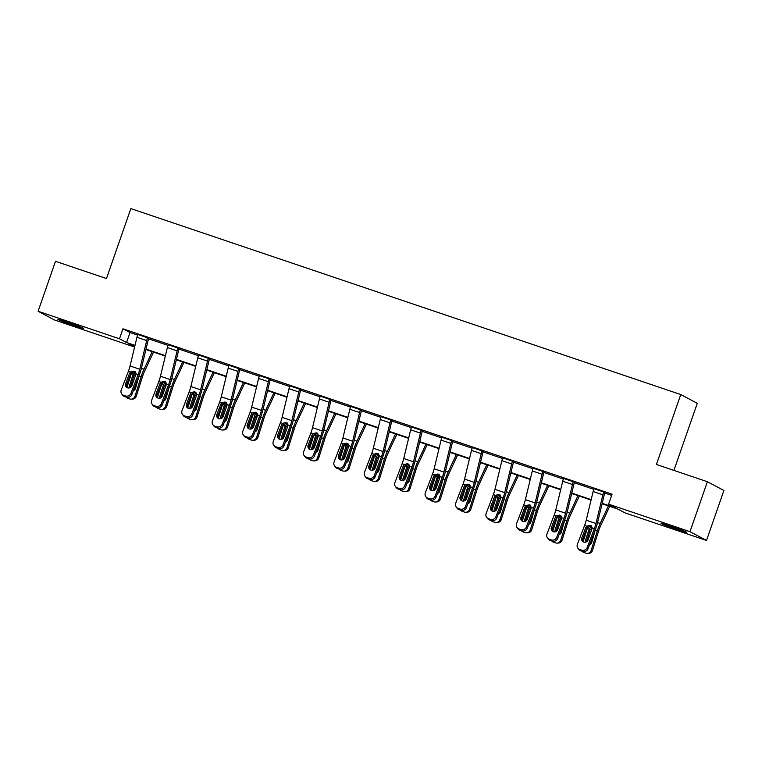 <?xml version="1.0" encoding="UTF-8"?>
<svg xmlns="http://www.w3.org/2000/svg" width="762" height="762" viewBox="0 0 762 762"><rect width="100%" height="100%" fill="white"/><g stroke="black" fill="none" stroke-linecap="round" stroke-linejoin="round"><path stroke-width="1.14" d="M67.866 322.364A13.554 0.505 19.2 0 1 83.525 328.336A13.554 0.505 19.2 0 1 73.581 325.393A13.554 0.505 19.2 0 1 57.922 319.421A13.554 0.505 19.2 0 1 67.866 322.364M671.027 526.304A13.554 0.505 19.2 0 1 686.676 532.276A13.554 0.505 19.2 0 1 676.732 529.333A13.554 0.505 19.2 0 1 661.083 523.361A13.554 0.505 19.2 0 1 671.027 526.304M673.913 470.402L697.278 403.308L680.771 394.545L130.835 208.597L106.47 278.54L55.493 261.309L38.1 311.258L119.491 338.785L126.559 342.538L135.007 345.386M680.771 394.545L656.415 464.487L707.393 481.727L723.9 490.48L706.507 540.439L625.116 512.921L618.039 509.168L602.085 503.768M134.598 347.062L54.607 320.021L38.1 311.258M707.393 481.727L689.991 531.676L706.507 540.439M162.249 404.86L169.45 386.01A15.878 3.743 -71.3 0 0 171.907 378.133L178.822 349.444A2.115 0.495 108.7 0 1 179.06 348.634L177.946 348.043A7.41 1.743 108.7 0 0 177.117 350.853L170.202 379.543A10.592 2.496 -71.3 0 1 168.564 384.8L161.363 403.65L162.249 404.86A4.239 4.058 143.8 0 1 156.858 407.451L155.972 406.232A4.239 4.058 -36.2 0 0 161.363 403.65M152.095 404.174A4.239 4.058 -36.2 0 0 154.019 405.575L154.905 406.794A4.239 4.058 143.8 0 1 152.981 405.384L152.095 404.174A4.239 4.058 -36.2 0 1 151.609 400.355L158.82 381.505A10.592 2.496 -71.3 0 0 160.458 376.247L167.373 347.558A7.41 1.743 108.7 0 1 168.202 344.748L177.965 348.005M223.076 425.425L230.276 406.575A15.878 3.743 -71.3 0 0 232.734 398.697L239.649 370.008A2.115 0.495 108.7 0 1 239.887 369.208L238.773 368.608A7.41 1.743 108.7 0 0 237.944 371.418L231.029 400.117A10.592 2.496 -71.3 0 1 229.391 405.365L222.18 424.215L223.076 425.425A4.239 4.058 143.8 0 1 217.684 428.015L216.789 426.796A4.239 4.058 -36.2 0 0 222.18 424.215M212.922 424.739A4.239 4.058 -36.2 0 0 214.846 426.139L215.732 427.358A4.239 4.058 143.8 0 1 213.808 425.948L212.922 424.739A4.239 4.058 -36.2 0 1 212.436 420.919L219.637 402.069A10.592 2.496 -71.3 0 0 221.275 396.821L228.19 368.122A7.41 1.743 108.7 0 1 229.019 365.312L238.782 368.57M283.893 445.989L291.094 427.139A15.878 3.743 -71.3 0 0 293.551 419.262L300.476 390.573A2.115 0.495 108.7 0 1 300.704 389.773L299.59 389.172A7.41 1.743 108.7 0 0 298.761 391.982L291.846 420.681A10.592 2.496 -71.3 0 1 290.208 425.929L283.007 444.779L283.893 445.989A4.239 4.058 143.8 0 1 278.501 448.58L277.616 447.37A4.239 4.058 -36.2 0 0 283.007 444.779M273.739 445.303A4.239 4.058 -36.2 0 0 275.663 446.703L276.549 447.923A4.239 4.058 143.8 0 1 274.634 446.513L273.739 445.303A4.239 4.058 -36.2 0 1 273.263 441.484L280.464 422.634A10.592 2.496 -71.3 0 0 282.102 417.385L289.017 388.687A7.41 1.743 108.7 0 1 289.846 385.877L299.609 389.134M344.719 466.554L351.92 447.704A15.878 3.743 -71.3 0 0 354.378 439.826L361.293 411.137A2.115 0.495 108.7 0 1 361.531 410.337L360.416 409.746A7.41 1.743 108.7 0 0 359.588 412.547L352.673 441.246A10.592 2.496 -71.3 0 1 351.034 446.494L343.824 465.344L344.719 466.554A4.239 4.058 143.8 0 1 339.328 469.144L338.433 467.935A4.239 4.058 -36.2 0 0 343.824 465.344M334.566 465.868A4.239 4.058 -36.2 0 0 336.49 467.268L337.375 468.487A4.239 4.058 143.8 0 1 335.451 467.077L334.566 465.868A4.239 4.058 -36.2 0 1 334.08 462.048L341.281 443.198A10.592 2.496 -71.3 0 0 342.919 437.95L349.834 409.251A7.41 1.743 108.7 0 1 350.672 406.451L360.426 409.699M405.536 487.118L412.747 468.278A15.878 3.743 -71.3 0 0 415.204 460.391L422.119 431.702A2.115 0.495 108.7 0 1 422.358 430.901L421.234 430.311A7.41 1.743 108.7 0 0 420.405 433.111L413.49 461.81A10.592 2.496 -71.3 0 1 411.851 467.058L404.651 485.908L405.536 487.118A4.239 4.058 143.8 0 1 400.145 489.709L399.259 488.499A4.239 4.058 -36.2 0 0 404.651 485.908M395.383 486.432A4.239 4.058 -36.2 0 0 397.307 487.832L398.202 489.052A4.239 4.058 143.8 0 1 396.278 487.651L395.383 486.432A4.239 4.058 -36.2 0 1 394.907 482.613L402.107 463.763A10.592 2.496 -71.3 0 0 403.746 458.514L410.661 429.816A7.41 1.743 108.7 0 1 411.49 427.015L421.253 430.263M466.363 507.683L473.564 488.842A15.878 3.743 -71.3 0 0 476.021 480.965L482.937 452.266A2.115 0.495 108.7 0 1 483.175 451.466L482.06 450.875A7.41 1.743 108.7 0 0 481.232 453.676L474.316 482.375A10.592 2.496 -71.3 0 1 472.678 487.623L465.477 506.473L466.363 507.683A4.239 4.058 143.8 0 1 460.972 510.273L460.086 509.064A4.239 4.058 -36.2 0 0 465.477 506.473M456.209 506.997A4.239 4.058 -36.2 0 0 458.133 508.406L459.019 509.616A4.239 4.058 143.8 0 1 457.095 508.216L456.209 506.997A4.239 4.058 -36.2 0 1 455.724 503.177L462.934 484.327A10.592 2.496 -71.3 0 0 464.572 479.079L471.488 450.38A7.41 1.743 108.7 0 1 472.316 447.58L482.07 450.837M527.19 528.257L534.391 509.407A15.878 3.743 -71.3 0 0 536.848 501.529L543.763 472.831A2.115 0.495 108.7 0 1 544.001 472.03L542.887 471.44A7.41 1.743 108.7 0 0 542.058 474.24L535.134 502.939A10.592 2.496 -71.3 0 1 533.495 508.187L526.294 527.037L527.19 528.257A4.239 4.058 143.8 0 1 521.789 530.838L520.903 529.628A4.239 4.058 -36.2 0 0 526.294 527.037M517.036 527.561A4.239 4.058 -36.2 0 0 518.96 528.971L519.846 530.181A4.239 4.058 143.8 0 1 517.922 528.78L517.036 527.561A4.239 4.058 -36.2 0 1 516.55 523.742L523.751 504.892A10.592 2.496 -71.3 0 0 525.389 499.643L532.305 470.945A7.41 1.743 108.7 0 1 533.133 468.144L542.896 471.402M588.007 548.821L595.208 529.971A15.878 3.743 -71.3 0 0 597.665 522.094L604.58 493.395A2.115 0.495 108.7 0 1 604.818 492.595L603.704 492.004A7.41 1.743 108.7 0 0 602.875 494.814L595.96 523.504A10.592 2.496 -71.3 0 1 594.322 528.752L587.121 547.602L588.007 548.821A4.239 4.058 143.8 0 1 582.616 551.402L581.73 550.193A4.239 4.058 -36.2 0 0 587.121 547.602M577.853 548.126A4.239 4.058 -36.2 0 0 579.777 549.535L580.663 550.745A4.239 4.058 143.8 0 1 578.739 549.345L577.853 548.126A4.239 4.058 -36.2 0 1 577.367 544.306L584.578 525.456A10.592 2.496 -71.3 0 0 586.216 520.208L593.131 491.509A7.41 1.743 108.7 0 1 593.96 488.709L603.723 491.966M602.19 503.349L615.677 507.911L608.6 504.158L612.086 494.167L122.968 328.793L130.045 332.546L137.579 335.09M148.514 338.785L167.992 345.377M178.927 349.072L198.406 355.654M209.34 359.35L228.81 365.941M239.744 369.637L259.223 376.218M270.158 379.914L289.636 386.505M300.571 390.201L320.05 396.783M330.984 400.488L350.463 407.07M361.388 410.766L380.867 417.347M391.801 421.053L411.28 427.634M422.215 431.33L441.693 437.921M452.628 441.617L472.107 448.199M483.041 451.895L502.51 458.486M513.445 462.182L532.924 468.763M543.858 472.459L563.337 479.05M574.272 482.746L593.75 489.328M604.685 493.024L611.657 495.386M557.593 538.534L564.804 519.684A15.878 3.743 -71.3 0 0 567.261 511.807L574.177 483.118A2.115 0.495 108.7 0 1 574.415 482.308L573.291 481.717A7.41 1.743 108.7 0 0 572.462 484.527L565.547 513.226A10.592 2.496 -71.3 0 1 563.909 518.474L556.708 537.324L557.593 538.534A4.239 4.058 143.8 0 1 552.202 541.125L551.317 539.906A4.239 4.058 -36.2 0 0 556.708 537.324M547.44 537.848A4.239 4.058 -36.2 0 0 549.364 539.248L550.259 540.468A4.239 4.058 143.8 0 1 548.335 539.058L547.44 537.848A4.239 4.058 -36.2 0 1 546.964 534.029L554.164 515.179A10.592 2.496 -71.3 0 0 555.803 509.921L562.718 481.232A7.41 1.743 108.7 0 1 563.547 478.422L573.31 481.679M496.776 517.969L503.977 499.12A15.878 3.743 -71.3 0 0 506.435 491.242L513.35 462.553A2.115 0.495 108.7 0 1 513.588 461.743L512.474 461.153A7.41 1.743 108.7 0 0 511.645 463.963L504.73 492.652A10.592 2.496 -71.3 0 1 503.091 497.91L495.881 516.76L496.776 517.969A4.239 4.058 143.8 0 1 491.385 520.56L490.49 519.341A4.239 4.058 -36.2 0 0 495.881 516.76M486.623 517.284A4.239 4.058 -36.2 0 0 488.547 518.684L489.433 519.894A4.239 4.058 143.8 0 1 487.509 518.493L486.623 517.284A4.239 4.058 -36.2 0 1 486.137 513.464L493.338 494.614A10.592 2.496 -71.3 0 0 494.976 489.356L501.891 460.667A7.41 1.743 108.7 0 1 502.72 457.857L512.483 461.115M435.95 497.405L443.151 478.555A15.878 3.743 -71.3 0 0 445.608 470.678L452.523 441.979A2.115 0.495 108.7 0 1 452.761 441.179L451.647 440.588A7.41 1.743 108.7 0 0 450.818 443.398L443.903 472.088A10.592 2.496 -71.3 0 1 442.265 477.345L435.064 496.195L435.95 497.405A4.239 4.058 143.8 0 1 430.559 499.996L429.673 498.777A4.239 4.058 -36.2 0 0 435.064 496.195M425.796 496.719A4.239 4.058 -36.2 0 0 427.72 498.119L428.606 499.329A4.239 4.058 143.8 0 1 426.682 497.929L425.796 496.719A4.239 4.058 -36.2 0 1 425.32 492.9L432.521 474.05A10.592 2.496 -71.3 0 0 434.159 468.792L441.074 440.103A7.41 1.743 108.7 0 1 441.903 437.293L451.666 440.55M375.133 476.841L382.333 457.991A15.878 3.743 -71.3 0 0 384.791 450.113L391.706 421.415A2.115 0.495 108.7 0 1 391.944 420.614L390.83 420.024A7.41 1.743 108.7 0 0 390.001 422.834L383.086 451.523A10.592 2.496 -71.3 0 1 381.448 456.781L374.237 475.621L375.133 476.841A4.239 4.058 143.8 0 1 369.741 479.431L368.846 478.212A4.239 4.058 -36.2 0 0 374.237 475.621M364.979 476.155A4.239 4.058 -36.2 0 0 366.903 477.555L367.789 478.765A4.239 4.058 143.8 0 1 365.865 477.364L364.979 476.155A4.239 4.058 -36.2 0 1 364.493 472.326L371.694 453.485A10.592 2.496 -71.3 0 0 373.332 448.227L380.248 419.538A7.41 1.743 108.7 0 1 381.076 416.728L390.839 419.986M314.306 456.276L321.507 437.426A15.878 3.743 -71.3 0 0 323.964 429.549L330.879 400.85A2.115 0.495 108.7 0 1 331.118 400.05L330.003 399.459A7.41 1.743 108.7 0 0 329.174 402.269L322.259 430.959A10.592 2.496 -71.3 0 1 320.621 436.216L313.42 455.057L314.306 456.276A4.239 4.058 143.8 0 1 308.915 458.857L308.029 457.648A4.239 4.058 -36.2 0 0 313.42 455.057M304.152 455.59A4.239 4.058 -36.2 0 0 306.076 456.99L306.962 458.2A4.239 4.058 143.8 0 1 305.038 456.8L304.152 455.59A4.239 4.058 -36.2 0 1 303.667 451.761L310.877 432.921A10.592 2.496 -71.3 0 0 312.515 427.663L319.43 398.974A7.41 1.743 108.7 0 1 320.259 396.164L330.022 399.421M253.479 435.712L260.69 416.862A15.878 3.743 -71.3 0 0 263.147 408.984L270.062 380.286A2.115 0.495 108.7 0 1 270.3 379.486L269.186 378.895A7.41 1.743 108.7 0 0 268.348 381.705L261.433 410.394A10.592 2.496 -71.3 0 1 259.794 415.642L252.593 434.492L253.479 435.712A4.239 4.058 143.8 0 1 248.088 438.293L247.202 437.083A4.239 4.058 -36.2 0 0 252.593 434.492M243.326 435.016A4.239 4.058 -36.2 0 0 245.25 436.426L246.145 437.636A4.239 4.058 143.8 0 1 244.221 436.235L243.326 435.016A4.239 4.058 -36.2 0 1 242.849 431.197L250.05 412.347A10.592 2.496 -71.3 0 0 251.689 407.099L258.604 378.409A7.41 1.743 108.7 0 1 259.432 375.599L269.196 378.857M192.662 415.147L199.863 396.297A15.878 3.743 -71.3 0 0 202.321 388.42L209.236 359.721A2.115 0.495 108.7 0 1 209.474 358.921L208.359 358.33A7.41 1.743 108.7 0 0 207.531 361.131L200.616 389.83A10.592 2.496 -71.3 0 1 198.977 395.078L191.776 413.928L192.662 415.147A4.239 4.058 143.8 0 1 187.271 417.728L186.376 416.519A4.239 4.058 -36.2 0 0 191.776 413.928M182.509 414.452A4.239 4.058 -36.2 0 0 184.433 415.862L185.318 417.071A4.239 4.058 143.8 0 1 183.394 415.671L182.509 414.452A4.239 4.058 -36.2 0 1 182.023 410.632L189.224 391.782A10.592 2.496 -71.3 0 0 190.862 386.534L197.787 357.835A7.41 1.743 108.7 0 1 198.615 355.035L208.369 358.292M131.836 394.583L139.046 375.733A15.878 3.743 -71.3 0 0 141.503 367.856L148.419 339.157A2.115 0.495 108.7 0 1 148.647 338.357L147.533 337.766A7.41 1.743 108.7 0 0 146.704 340.566L139.789 369.265A10.592 2.496 -71.3 0 1 138.151 374.513L130.95 393.363L131.836 394.583A4.239 4.058 143.8 0 1 126.444 397.164L125.559 395.954A4.239 4.058 -36.2 0 0 130.95 393.363M121.682 393.887A4.239 4.058 -36.2 0 0 123.606 395.297L124.501 396.507A4.239 4.058 143.8 0 1 122.577 395.107L121.682 393.887A4.239 4.058 -36.2 0 1 121.206 390.068L128.407 371.218A10.592 2.496 -71.3 0 0 130.045 365.97L136.96 337.271A7.41 1.743 108.7 0 1 137.789 334.47L147.552 337.728M122.968 328.793L119.491 338.785M608.6 504.158L689.991 531.676M134.903 345.805L128.93 343.786L134.655 346.824M591.074 500.043L571.671 493.49M560.661 489.766L541.258 483.203M530.247 479.479L510.854 472.926M499.834 469.202L480.441 462.639M469.43 458.915L450.028 452.361M439.017 448.637L419.614 442.074M408.603 438.35L389.201 431.797M378.19 428.073L358.797 421.51M347.786 417.786L328.384 411.223M317.373 407.508L297.971 400.945M286.96 397.221L267.557 390.658M256.546 386.944L237.144 380.381M226.133 376.657L206.74 370.094M195.729 366.37L176.327 359.816M165.316 356.092L145.913 349.529M146.018 349.11L165.411 355.673M176.432 359.397L195.824 365.95M206.835 369.675L226.238 376.238M237.249 379.962L256.651 386.515M267.662 390.239L287.064 396.802M298.075 400.526L317.468 407.079M328.479 410.804L347.882 417.366M358.892 421.091L378.295 427.653M389.306 431.368L408.708 437.931M419.719 441.655L439.122 448.218M450.132 451.942L469.525 458.495M480.536 462.22L499.939 468.782M510.95 472.507L530.352 479.06M541.363 482.784L560.765 489.347M571.776 493.071L591.169 499.624M130.045 332.546L126.559 342.538M591.264 525.723L586.997 527.856L585.778 527.504L581.816 537.867L582.701 539.086L586.997 527.856M580.663 550.745L582.616 551.402M582.701 539.086A3.391 3.248 -36.2 0 0 582.72 541.477M579.777 549.535L581.73 550.193M585.778 527.504L586.673 526.171L590.074 525.38L592.226 528.047L588.054 539.982A3.391 3.248 143.8 0 1 582.197 540.925A3.391 3.248 143.8 0 1 581.816 537.867M587.95 526.466A15.878 3.743 108.7 0 0 587.521 527.771L583.111 541.763M608.4 505.901L600.208 523.437A15.878 3.743 108.7 0 0 597.275 531.066L591.15 550.488L592.474 550.44A4.239 4.096 88.3 0 1 588.702 553.355L587.378 553.403A4.239 4.096 -91.7 0 0 591.15 550.488M609.705 506.349L600.561 525.942A10.592 2.496 108.7 0 0 598.599 531.019L592.474 550.44M585.33 542.182A3.391 3.277 88.3 0 1 585.435 540.534L589.331 528.38L591.731 526.666M595.436 529.361L591.674 542.649A3.391 3.277 88.3 0 1 589.531 544.83M587.378 553.403A4.239 4.096 -91.7 0 1 585.978 553.193L584.035 552.526A4.239 4.096 -91.7 0 1 582.187 551.259M592.16 527.656L590.131 529.819L586.769 540.496A3.391 3.277 -91.7 0 0 586.607 541.715M560.861 515.436L556.584 517.579L555.365 517.227L551.402 527.59L552.288 528.799L556.584 517.579M550.259 540.468L552.202 541.125M552.288 528.799A3.391 3.248 -36.2 0 0 552.307 531.2M549.364 539.248L551.317 539.906M555.365 517.227L556.26 515.884L559.66 515.093L561.813 517.76L557.641 529.695A3.391 3.248 143.8 0 1 551.783 530.647A3.391 3.248 143.8 0 1 551.402 527.59M530.447 505.158L526.171 507.292L524.951 506.94L520.989 517.303L521.875 518.522L526.171 507.292M519.846 530.181L521.789 530.838M521.875 518.522A3.391 3.248 -36.2 0 0 521.894 520.913M518.96 528.971L520.903 529.628M524.951 506.94L525.856 505.606L529.247 504.806L531.4 507.482L527.228 519.417A3.391 3.248 143.8 0 1 521.379 520.36A3.391 3.248 143.8 0 1 520.989 517.303M557.536 516.179A15.878 3.743 108.7 0 0 557.117 517.484L552.698 531.476M577.987 495.624L569.805 513.159A15.878 3.743 108.7 0 0 566.861 520.779L560.737 540.201L562.061 540.163A4.239 4.096 88.3 0 1 558.289 543.077L556.965 543.115A4.239 4.096 -91.7 0 0 560.737 540.201M579.291 496.062L570.147 515.655A10.592 2.496 108.7 0 0 568.185 520.741L562.061 540.163M554.917 531.895A3.391 3.277 88.3 0 1 555.031 530.257L558.917 518.093L561.318 516.379M565.033 519.084L561.27 532.362A3.391 3.277 88.3 0 1 559.118 534.543M556.965 543.115A4.239 4.096 -91.7 0 1 555.565 542.906L553.622 542.249A4.239 4.096 -91.7 0 1 551.783 540.982M561.746 517.369L559.718 519.532L556.355 530.219A3.391 3.277 -91.7 0 0 556.193 531.428M527.133 505.901A15.878 3.743 108.7 0 0 526.704 507.197L522.294 521.198M547.573 485.337L539.391 502.872A15.878 3.743 108.7 0 0 536.448 510.492L530.323 529.914L531.647 529.876A4.239 4.096 88.3 0 1 527.876 532.79L526.552 532.828A4.239 4.096 -91.7 0 0 530.323 529.914M548.878 485.785L539.734 505.377A10.592 2.496 108.7 0 0 537.772 510.454L531.647 529.876M524.504 521.618A3.391 3.277 88.3 0 1 524.618 519.97L528.514 507.816L530.904 506.101M534.619 508.797L530.857 522.084A3.391 3.277 88.3 0 1 528.714 524.266M526.552 532.828A4.239 4.096 -91.7 0 1 525.161 532.628L523.208 531.962A4.239 4.096 -91.7 0 1 521.37 530.695M531.333 507.092L529.314 509.254L525.942 519.932A3.391 3.277 -91.7 0 0 525.78 521.141M500.034 494.871L495.757 497.005L494.538 496.653L490.576 507.025L491.471 508.235L495.757 497.005M489.433 519.894L491.385 520.56M491.471 508.235A3.391 3.248 -36.2 0 0 491.48 510.635M488.547 518.684L490.49 519.341M494.538 496.653L495.443 495.319L498.834 494.528L500.986 497.195L496.814 509.13A3.391 3.248 143.8 0 1 490.966 510.083A3.391 3.248 143.8 0 1 490.576 507.025M496.719 495.614A15.878 3.743 108.7 0 0 496.291 496.919L491.881 510.911M517.16 475.059L508.978 492.595A15.878 3.743 108.7 0 0 506.035 500.215L499.91 519.636L501.234 519.598A4.239 4.096 88.3 0 1 497.462 522.513L496.138 522.551A4.239 4.096 -91.7 0 0 499.91 519.636M518.474 475.498L509.321 495.09A10.592 2.496 108.7 0 0 507.359 500.177L501.234 519.598M494.1 511.331A3.391 3.277 88.3 0 1 494.205 509.692L498.1 497.529L500.491 495.814M504.206 498.519L500.443 511.797A3.391 3.277 88.3 0 1 498.3 513.979M496.138 522.551A4.239 4.096 -91.7 0 1 494.748 522.341L492.795 521.684A4.239 4.096 -91.7 0 1 490.957 520.417M500.92 496.805L498.9 498.967L495.529 509.654A3.391 3.277 -91.7 0 0 495.376 510.864M469.621 484.594L465.344 486.728L464.134 486.375L460.172 496.738L461.058 497.957L465.344 486.728M459.019 509.616L460.972 510.273M461.058 497.957A3.391 3.248 -36.2 0 0 461.077 500.348M458.133 508.406L460.086 509.064M464.134 486.375L465.03 485.042L468.42 484.241L470.573 486.918L466.411 498.853A3.391 3.248 143.8 0 1 460.553 499.796A3.391 3.248 143.8 0 1 460.172 496.738M466.306 485.327A15.878 3.743 108.7 0 0 465.877 486.632L461.467 500.634M486.756 464.772L478.565 482.308A15.878 3.743 108.7 0 0 475.631 489.928L469.506 509.349L470.83 509.311A4.239 4.096 88.3 0 1 467.058 512.226L465.725 512.264A4.239 4.096 -91.7 0 0 469.506 509.349M488.061 465.22L478.907 484.813A10.592 2.496 108.7 0 0 476.955 489.89L470.83 509.311M463.687 501.053A3.391 3.277 88.3 0 1 463.791 499.405L467.687 487.251L470.087 485.537M473.793 488.232L470.03 501.52A3.391 3.277 88.3 0 1 467.887 503.701M465.725 512.264A4.239 4.096 -91.7 0 1 464.334 512.054L462.382 511.397A4.239 4.096 -91.7 0 1 460.543 510.13M470.506 486.527L468.487 488.69L465.115 499.367A3.391 3.277 -91.7 0 0 464.963 500.577M439.217 474.307L434.94 476.44L433.721 476.088L429.758 486.461L430.644 487.67L434.94 476.44M428.606 499.329L430.559 499.996M430.644 487.67A3.391 3.248 -36.2 0 0 430.663 490.071M427.72 498.119L429.673 498.777M433.721 476.088L434.616 474.755L438.017 473.964L440.169 476.631L435.997 488.566A3.391 3.248 143.8 0 1 430.139 489.518A3.391 3.248 143.8 0 1 429.758 486.461M435.893 475.05A15.878 3.743 108.7 0 0 435.464 476.355L431.054 490.347M456.343 454.495L448.151 472.03A15.878 3.743 108.7 0 0 445.218 479.65L439.093 499.072L440.417 499.034A4.239 4.096 88.3 0 1 436.645 501.948L435.321 501.987A4.239 4.096 -91.7 0 0 439.093 499.072M457.648 454.933L448.504 474.526A10.592 2.496 108.7 0 0 446.542 479.612L440.417 499.034M433.273 490.766A3.391 3.277 88.3 0 1 433.378 489.128L437.274 476.964L439.674 475.25M443.379 477.945L439.617 491.233A3.391 3.277 88.3 0 1 437.474 493.414M435.321 501.987A4.239 4.096 -91.7 0 1 433.921 501.777L431.978 501.12A4.239 4.096 -91.7 0 1 430.13 499.853M440.103 476.24L438.074 478.403L434.711 489.08A3.391 3.277 -91.7 0 0 434.55 490.299M408.803 464.029L404.527 466.163L403.308 465.811L399.345 476.174L400.231 477.393L404.527 466.163M398.202 489.052L400.145 489.709M400.231 477.393A3.391 3.248 -36.2 0 0 400.25 479.784M397.307 487.832L399.259 488.499M403.308 465.811L404.203 464.477L407.603 463.677L409.756 466.354L405.584 478.288A3.391 3.248 143.8 0 1 399.736 479.231A3.391 3.248 143.8 0 1 399.345 476.174M405.479 464.763A15.878 3.743 108.7 0 0 405.06 466.068L400.641 480.07M425.929 444.208L417.747 461.743A15.878 3.743 108.7 0 0 414.804 469.363L408.68 488.785L410.004 488.747A4.239 4.096 88.3 0 1 406.232 491.661L404.908 491.7A4.239 4.096 -91.7 0 0 408.68 488.785M427.234 444.656L418.09 464.248A10.592 2.496 108.7 0 0 416.128 469.325L410.004 488.747M402.86 480.489A3.391 3.277 88.3 0 1 402.974 478.841L406.87 466.687L409.261 464.963M412.975 467.668L409.213 480.955A3.391 3.277 88.3 0 1 407.06 483.137M404.908 491.7A4.239 4.096 -91.7 0 1 403.508 491.49L401.564 490.833A4.239 4.096 -91.7 0 1 399.726 489.566M409.689 465.963L407.66 468.116L404.298 478.803A3.391 3.277 -91.7 0 0 404.136 480.012M378.39 453.742L374.113 455.876L372.894 455.524L368.932 465.896L369.827 467.106L374.113 455.876M367.789 478.765L369.741 479.431M369.827 467.106A3.391 3.248 -36.2 0 0 369.837 469.506M366.903 477.555L368.846 478.212M372.894 455.524L373.799 454.19L377.19 453.4L379.343 456.067L375.171 468.001A3.391 3.248 143.8 0 1 369.322 468.954A3.391 3.248 143.8 0 1 368.932 465.896M375.075 454.485A15.878 3.743 108.7 0 0 374.647 455.79L370.237 469.783M395.516 433.93L387.334 451.466A15.878 3.743 108.7 0 0 384.391 459.086L378.266 478.507L379.59 478.469A4.239 4.096 88.3 0 1 375.818 481.384L374.494 481.422A4.239 4.096 -91.7 0 0 378.266 478.507M396.821 434.369L387.677 453.962A10.592 2.496 108.7 0 0 385.715 459.048L379.59 478.469M372.447 470.202A3.391 3.277 88.3 0 1 372.561 468.563L376.457 456.4L378.847 454.685M382.562 457.381L378.8 470.668A3.391 3.277 88.3 0 1 376.657 472.85M374.494 481.422A4.239 4.096 -91.7 0 1 373.104 481.213L371.151 480.555A4.239 4.096 -91.7 0 1 369.313 479.279M379.276 455.676L377.257 457.838L373.885 468.516A3.391 3.277 -91.7 0 0 373.732 469.735M347.977 443.465L343.7 445.599L342.481 445.246L338.518 455.609L339.414 456.829L343.7 445.599M337.375 468.487L339.328 469.144M339.414 456.829A3.391 3.248 -36.2 0 0 339.423 459.219M336.49 467.268L338.433 467.935M342.481 445.246L343.386 443.913L346.777 443.113L348.929 445.789L344.757 457.724A3.391 3.248 143.8 0 1 338.909 458.667A3.391 3.248 143.8 0 1 338.518 455.609M344.662 444.198A15.878 3.743 108.7 0 0 344.233 445.503L339.823 459.496M365.103 423.643L356.921 441.179A15.878 3.743 108.7 0 0 353.978 448.799L347.853 468.22L349.187 468.182A4.239 4.096 88.3 0 1 345.405 471.097L344.081 471.135A4.239 4.096 -91.7 0 0 347.853 468.22M366.417 424.091L357.264 443.684A10.592 2.496 108.7 0 0 355.302 448.761L349.187 468.182M342.043 459.924A3.391 3.277 88.3 0 1 342.148 458.276L346.043 446.113L348.434 444.398M352.149 447.103L348.386 460.381A3.391 3.277 88.3 0 1 346.243 462.572M344.081 471.135A4.239 4.096 -91.7 0 1 342.69 470.926L340.738 470.268A4.239 4.096 -91.7 0 1 338.899 469.001M348.863 445.399L346.843 447.551L343.472 458.238A3.391 3.277 -91.7 0 0 343.319 459.448M317.563 433.178L313.287 435.312L312.077 434.959L308.115 445.332L309.001 446.542L313.287 435.312M306.962 458.2L308.915 458.857M309.001 446.542A3.391 3.248 -36.2 0 0 309.02 448.932M306.076 456.99L308.029 457.648M312.077 434.959L312.972 433.626L316.363 432.835L318.516 435.502L314.354 447.437A3.391 3.248 143.8 0 1 308.496 448.38A3.391 3.248 143.8 0 1 308.115 445.332M287.16 422.9L282.883 425.034L281.664 424.682L277.701 435.045L278.587 436.255L282.883 425.034M276.549 447.923L278.501 448.58M278.587 436.255A3.391 3.248 -36.2 0 0 278.606 438.655M275.663 446.703L277.616 447.37M281.664 424.682L282.559 423.348L285.96 422.548L288.112 425.215L283.94 437.159A3.391 3.248 143.8 0 1 278.082 438.102A3.391 3.248 143.8 0 1 277.701 435.045M256.746 412.613L252.47 414.747L251.25 414.395L247.288 424.767L248.174 425.977L252.47 414.747M246.145 437.636L248.088 438.293M248.174 425.977A3.391 3.248 -36.2 0 0 248.193 428.368M245.25 436.426L247.202 437.083M251.25 414.395L252.146 413.061L255.546 412.271L257.699 414.938L253.527 426.872A3.391 3.248 143.8 0 1 247.679 427.815A3.391 3.248 143.8 0 1 247.288 424.767M226.333 402.326L222.056 404.47L220.837 404.117L216.875 414.48L217.77 415.69L222.056 404.47M215.732 427.358L217.684 428.015M217.77 415.69A3.391 3.248 -36.2 0 0 217.78 418.09M214.846 426.139L216.789 426.796M220.837 404.117L221.742 402.774L225.133 401.984L227.286 404.651L223.114 416.585A3.391 3.248 143.8 0 1 217.265 417.538A3.391 3.248 143.8 0 1 216.875 414.48M195.92 392.049L191.643 394.183L190.424 393.83L186.461 404.193L187.357 405.413L191.643 394.183M185.318 417.071L187.271 417.728M187.357 405.413A3.391 3.248 -36.2 0 0 187.366 407.803M184.433 415.862L186.376 416.519M190.424 393.83L191.329 392.497L194.72 391.706L196.872 394.373L192.7 406.308A3.391 3.248 143.8 0 1 186.852 407.251A3.391 3.248 143.8 0 1 186.461 404.193M165.506 381.762L161.23 383.896L160.02 383.543L156.058 393.916L156.943 395.126L161.23 383.896M154.905 406.794L156.858 407.451M156.943 395.126A3.391 3.248 -36.2 0 0 156.962 397.526M154.019 405.575L155.972 406.232M160.02 383.543L160.915 382.21L164.316 381.419L166.468 384.086L162.296 396.021A3.391 3.248 143.8 0 1 156.439 396.973A3.391 3.248 143.8 0 1 156.058 393.916M314.249 433.921A15.878 3.743 108.7 0 0 313.82 435.226L309.41 449.218M334.699 413.366L326.507 430.892A15.878 3.743 108.7 0 0 323.574 438.521L317.449 457.943L318.773 457.905A4.239 4.096 88.3 0 1 315.001 460.82L313.668 460.858A4.239 4.096 -91.7 0 0 317.449 457.943M336.004 413.804L326.85 433.397A10.592 2.496 108.7 0 0 324.898 438.483L318.773 457.905M311.629 449.637A3.391 3.277 88.3 0 1 311.734 447.989L315.63 435.835L318.03 434.121M321.735 436.817L317.973 450.104A3.391 3.277 88.3 0 1 315.83 452.285M313.668 460.858A4.239 4.096 -91.7 0 1 312.277 460.648L310.325 459.991A4.239 4.096 -91.7 0 1 308.486 458.714M318.449 435.112L316.43 437.274L313.058 447.951A3.391 3.277 -91.7 0 0 312.906 449.17M283.835 423.634A15.878 3.743 108.7 0 0 283.407 424.939L278.997 438.931M304.286 403.079L296.094 420.614A15.878 3.743 108.7 0 0 293.16 428.234L287.036 447.656L288.36 447.618A4.239 4.096 88.3 0 1 284.588 450.533L283.264 450.571A4.239 4.096 -91.7 0 0 287.036 447.656M305.591 403.517L296.447 423.12A10.592 2.496 108.7 0 0 294.484 428.196L288.36 447.618M281.216 439.36A3.391 3.277 88.3 0 1 281.33 437.712L285.217 425.548L287.617 423.834M291.322 426.539L287.56 439.817A3.391 3.277 88.3 0 1 285.417 441.998M283.264 450.571A4.239 4.096 -91.7 0 1 281.864 450.361L279.921 449.704A4.239 4.096 -91.7 0 1 278.082 448.437M288.046 424.825L286.017 426.987L282.654 437.674A3.391 3.277 -91.7 0 0 282.492 438.883M253.422 413.356A15.878 3.743 108.7 0 0 253.003 414.661L248.583 428.654M273.872 392.801L265.69 410.327A15.878 3.743 108.7 0 0 262.747 417.957L256.623 437.378L257.947 437.331A4.239 4.096 88.3 0 1 254.175 440.255L252.851 440.293A4.239 4.096 -91.7 0 0 256.623 437.378M275.177 393.24L266.033 412.833A10.592 2.496 108.7 0 0 264.071 417.919L257.947 437.331M250.803 429.073A3.391 3.277 88.3 0 1 250.917 427.425L254.813 415.271L257.204 413.556M260.918 416.252L257.156 429.539A3.391 3.277 88.3 0 1 255.003 431.721M252.851 440.293A4.239 4.096 -91.7 0 1 251.46 440.084L249.507 439.426A4.239 4.096 -91.7 0 1 247.669 438.15M257.632 414.547L255.603 416.709L252.241 427.387A3.391 3.277 -91.7 0 0 252.079 428.606M223.018 403.069A15.878 3.743 108.7 0 0 222.59 404.374L218.18 418.367M243.459 382.514L235.277 400.05A15.878 3.743 108.7 0 0 232.334 407.67L226.209 427.091L227.533 427.053A4.239 4.096 88.3 0 1 223.761 429.968L222.437 430.006A4.239 4.096 -91.7 0 0 226.209 427.091M244.764 382.953L235.62 402.546A10.592 2.496 108.7 0 0 233.658 407.632L227.533 427.053M220.389 418.795A3.391 3.277 88.3 0 1 220.504 417.147L224.399 404.984L226.79 403.269M230.505 405.975L226.743 419.252A3.391 3.277 88.3 0 1 224.6 421.434M222.437 430.006A4.239 4.096 -91.7 0 1 221.047 429.797L219.094 429.139A4.239 4.096 -91.7 0 1 217.256 427.873M227.219 404.26L225.2 406.422L221.828 417.109A3.391 3.277 -91.7 0 0 221.675 418.319M192.605 392.792A15.878 3.743 108.7 0 0 192.176 394.097L187.766 408.089M213.055 372.227L204.864 389.763A15.878 3.743 108.7 0 0 201.92 397.393L195.805 416.814L197.129 416.766A4.239 4.096 88.3 0 1 193.348 419.681L192.024 419.729A4.239 4.096 -91.7 0 0 195.805 416.814M214.36 372.675L205.207 392.268A10.592 2.496 108.7 0 0 203.254 397.345L197.129 416.766M189.986 408.508A3.391 3.277 88.3 0 1 190.09 406.86L193.986 394.706L196.386 392.992M200.092 395.688L196.329 408.975A3.391 3.277 88.3 0 1 194.186 411.156M192.024 419.729A4.239 4.096 -91.7 0 1 190.633 419.519L188.681 418.852A4.239 4.096 -91.7 0 1 186.842 417.586M196.806 393.983L194.786 396.145L191.414 406.822A3.391 3.277 -91.7 0 0 191.262 408.041M162.192 382.505A15.878 3.743 108.7 0 0 161.763 383.81L157.353 397.802M182.642 361.95L174.45 379.486A15.878 3.743 108.7 0 0 171.517 387.106L165.392 406.527L166.716 406.489A4.239 4.096 88.3 0 1 162.944 409.404L161.62 409.442A4.239 4.096 -91.7 0 0 165.392 406.527M183.947 362.388L174.793 381.981A10.592 2.496 108.7 0 0 172.841 387.067L166.716 406.489M159.572 398.221A3.391 3.277 88.3 0 1 159.677 396.583L163.573 384.419L165.973 382.705M169.678 385.41L165.916 398.688A3.391 3.277 88.3 0 1 163.773 400.869M161.62 409.442A4.239 4.096 -91.7 0 1 160.22 409.232L158.277 408.575A4.239 4.096 -91.7 0 1 156.429 407.308M166.402 383.696L164.373 385.858L161.001 396.545A3.391 3.277 -91.7 0 0 160.849 397.754M135.103 371.485L130.826 373.618L129.607 373.266L125.644 383.629L126.53 384.848L130.826 373.618M124.501 396.507L126.444 397.164M126.53 384.848A3.391 3.248 -36.2 0 0 126.549 387.239M123.606 395.297L125.559 395.954M129.607 373.266L130.502 371.932L133.902 371.132L136.055 373.809L131.883 385.743A3.391 3.248 143.8 0 1 126.025 386.686A3.391 3.248 143.8 0 1 125.644 383.629M131.778 372.218A15.878 3.743 108.7 0 0 131.359 373.523L126.94 387.525M152.229 351.663L144.047 369.199A15.878 3.743 108.7 0 0 141.103 376.819L134.979 396.24L136.303 396.202A4.239 4.096 88.3 0 1 132.531 399.117L131.207 399.155A4.239 4.096 -91.7 0 0 134.979 396.24M153.533 352.111L144.389 371.704A10.592 2.496 108.7 0 0 142.427 376.78L136.303 396.202M129.159 387.944A3.391 3.277 88.3 0 1 129.273 386.296L133.16 374.142L135.56 372.428M139.265 375.123L135.512 388.41A3.391 3.277 88.3 0 1 133.36 390.592M131.207 399.155A4.239 4.096 -91.7 0 1 129.807 398.955L127.864 398.288A4.239 4.096 -91.7 0 1 126.025 397.021M135.988 373.418L133.96 375.58L130.597 386.258A3.391 3.277 -91.7 0 0 130.435 387.467M593.96 488.709L603.704 492.004M592.226 528.047L594.322 528.752M584.578 525.456L586.673 526.171M586.216 520.208L595.96 523.504M593.131 491.509L602.875 494.814M597.275 531.066L595.465 530.447M600.208 523.437L597.56 522.542M589.331 528.38L587.521 527.771M585.435 540.534L586.769 540.496M590.131 529.819L589.083 528.971M563.547 478.422L573.291 481.717M561.813 517.76L563.909 518.474M554.164 515.179L556.26 515.884M555.803 509.921L565.547 513.226M562.718 481.232L572.462 484.527M533.133 468.144L542.887 471.44M531.4 507.482L533.495 508.187M523.751 504.892L525.856 505.606M525.389 499.643L535.134 502.939M532.305 470.945L542.058 474.24M566.861 520.779L565.052 520.17M569.805 513.159L567.147 512.264M558.917 518.093L557.117 517.484M555.031 530.257L556.355 530.219M559.718 519.532L558.679 518.684M536.448 510.492L534.638 509.883M539.391 502.872L536.734 501.977M528.514 507.816L526.704 507.197M524.618 519.97L525.942 519.932M529.314 509.254L528.266 508.406M502.72 457.857L512.474 461.153M500.986 497.195L503.091 497.91M493.338 494.614L495.443 495.319M494.976 489.356L504.73 492.652M501.891 460.667L511.645 463.963M506.035 500.215L504.225 499.605M508.978 492.595L506.32 491.7M498.1 497.529L496.291 496.919M494.205 509.692L495.529 509.654M498.9 498.967L497.853 498.119M472.316 447.58L482.06 450.875M470.573 486.918L472.678 487.623M462.934 484.327L465.03 485.042M464.572 479.079L474.316 482.375M471.488 450.38L481.232 453.676M475.631 489.928L473.821 489.318M478.565 482.308L475.917 481.413M467.687 487.251L465.877 486.632M463.791 499.405L465.115 499.367M468.487 488.69L467.439 487.842M441.903 437.293L451.647 440.588M440.169 476.631L442.265 477.345M432.521 474.05L434.616 474.755M434.159 468.792L443.903 472.088M441.074 440.103L450.818 443.398M445.218 479.65L443.408 479.041M448.151 472.03L445.503 471.126M437.274 476.964L435.464 476.355M433.378 489.128L434.711 489.08M438.074 478.403L437.026 477.555M411.49 427.015L421.234 430.311M409.756 466.354L411.851 467.058M402.107 463.763L404.203 464.477M403.746 458.514L413.49 461.81M410.661 429.816L420.405 433.111M414.804 469.363L412.994 468.754M417.747 461.743L415.09 460.848M406.87 466.687L405.06 466.068M402.974 478.841L404.298 478.803M407.66 468.116L406.622 467.268M381.076 416.728L390.83 420.024M379.343 456.067L381.448 456.781M371.694 453.485L373.799 454.19M373.332 448.227L383.086 451.523M380.248 419.538L390.001 422.834M384.391 459.086L382.581 458.476M387.334 451.466L384.677 450.561M376.457 456.4L374.647 455.79M372.561 468.563L373.885 468.516M377.257 457.838L376.209 456.99M350.672 406.451L360.416 409.746M348.929 445.789L351.034 446.494M341.281 443.198L343.386 443.913M342.919 437.95L352.673 441.246M349.834 409.251L359.588 412.547M353.978 448.799L352.168 448.189M356.921 441.179L354.263 440.284M346.043 446.113L344.233 445.503M342.148 458.276L343.472 458.238M346.843 447.551L345.796 446.703M320.259 396.164L330.003 399.459M318.516 435.502L320.621 436.216M310.877 432.921L312.972 433.626M312.515 427.663L322.259 430.959M319.43 398.974L329.174 402.269M289.846 385.877L299.59 389.172M288.112 425.215L290.208 425.929M280.464 422.634L282.559 423.348M282.102 417.385L291.846 420.681M289.017 388.687L298.761 391.982M259.432 375.599L269.186 378.895M257.699 414.938L259.794 415.642M250.05 412.347L252.146 413.061M251.689 407.099L261.433 410.394M258.604 378.409L268.348 381.705M229.019 365.312L238.773 368.608M227.286 404.651L229.391 405.365M219.637 402.069L221.742 402.774M221.275 396.821L231.029 400.117M228.19 368.122L237.944 371.418M198.615 355.035L208.359 358.33M196.872 394.373L198.977 395.078M189.224 391.782L191.329 392.497M190.862 386.534L200.616 389.83M197.787 357.835L207.531 361.131M168.202 344.748L177.946 348.043M166.468 384.086L168.564 384.8M158.82 381.505L160.915 382.21M160.458 376.247L170.202 379.543M167.373 347.558L177.117 350.853M323.574 438.521L321.764 437.902M326.507 430.892L323.86 429.997M315.63 435.835L313.82 435.226M311.734 447.989L313.058 447.951M316.43 437.274L315.382 436.426M293.16 428.234L291.351 427.625M296.094 420.614L293.446 419.719M285.217 425.548L283.407 424.939M281.33 437.712L282.654 437.674M286.017 426.987L284.978 426.139M262.747 417.957L260.937 417.338M265.69 410.327L263.033 409.432M254.813 415.271L253.003 414.661M250.917 427.425L252.241 427.387M255.603 416.709L254.565 415.862M232.334 407.67L230.524 407.06M235.277 400.05L232.62 399.155M224.399 404.984L222.59 404.374M220.504 417.147L221.828 417.109M225.2 406.422L224.152 405.575M201.92 397.393L200.12 396.773M204.864 389.763L202.206 388.868M193.986 394.706L192.176 394.097M190.09 406.86L191.414 406.822M194.786 396.145L193.739 395.297M171.517 387.106L169.707 386.496M174.45 379.486L171.802 378.59M163.573 384.419L161.763 383.81M159.677 396.583L161.001 396.545M164.373 385.858L163.325 385.01M137.789 334.47L147.533 337.766M136.055 373.809L138.151 374.513M128.407 371.218L130.502 371.932M130.045 365.97L139.789 369.265M136.96 337.271L146.704 340.566M141.103 376.819L139.294 376.209M144.047 369.199L141.389 368.303M133.16 374.142L131.359 373.523M129.273 386.296L130.597 386.258M133.96 375.58L132.921 374.733"/></g></svg>
